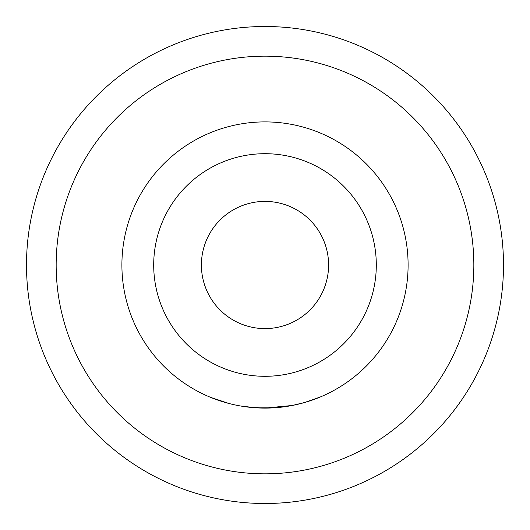 <?xml version="1.0" encoding="UTF-8"?>
<svg xmlns="http://www.w3.org/2000/svg" width="530" height="530" viewBox="0 0 530 530"><rect width="100%" height="100%" fill="white"/><g stroke="black" fill="none" stroke-linecap="round" stroke-linejoin="round"><path stroke-width="0.79" d="M219.268 400.594L229.159 403.542L210.907 397.48M265 328.6A63.6 63.6 0 0 0 328.6 265A63.6 63.6 0 0 0 265 201.4A63.6 63.6 0 0 0 201.4 265A63.6 63.6 0 0 0 265 328.6M304.697 402.482L292.242 405.483L265 408.1A143.1 143.1 0 0 0 408.1 265A143.1 143.1 0 0 0 265 121.9A143.1 143.1 0 0 0 121.9 265A143.1 143.1 0 0 0 265 408.1L262.191 408.074M292.249 405.483L265 408.1L248.106 407.1M292.235 405.483L286.034 406.543L292.235 405.483M283.305 406.921L276.793 407.616L283.311 406.921M320.458 396.917L304.704 402.482M273.997 407.815L255.639 407.795L240.183 405.934M284.239 406.801L265 408.113L254.526 407.716L262.469 408.08M247.603 407.04L246.794 406.934M240.176 405.927L251.379 407.451M249.769 407.285L242.468 406.318M56.16 265A208.84 208.84 0 0 0 265 473.84A208.84 208.84 0 0 0 473.84 265A208.84 208.84 0 0 0 265 56.16A208.84 208.84 0 0 0 56.16 265M503.5 265A238.5 238.5 0 0 1 265 503.5A238.5 238.5 0 0 1 26.5 265A238.5 238.5 0 0 1 265 26.5A238.5 238.5 0 0 1 503.5 265M275.68 407.702L274.566 407.782M265 376.3A111.3 111.3 0 0 0 376.3 265A111.3 111.3 0 0 0 265 153.7A111.3 111.3 0 0 0 153.7 265A111.3 111.3 0 0 0 265 376.3M265 121.9A143.1 143.1 0 0 0 121.9 265A143.1 143.1 0 0 0 265 408.1"/></g></svg>

